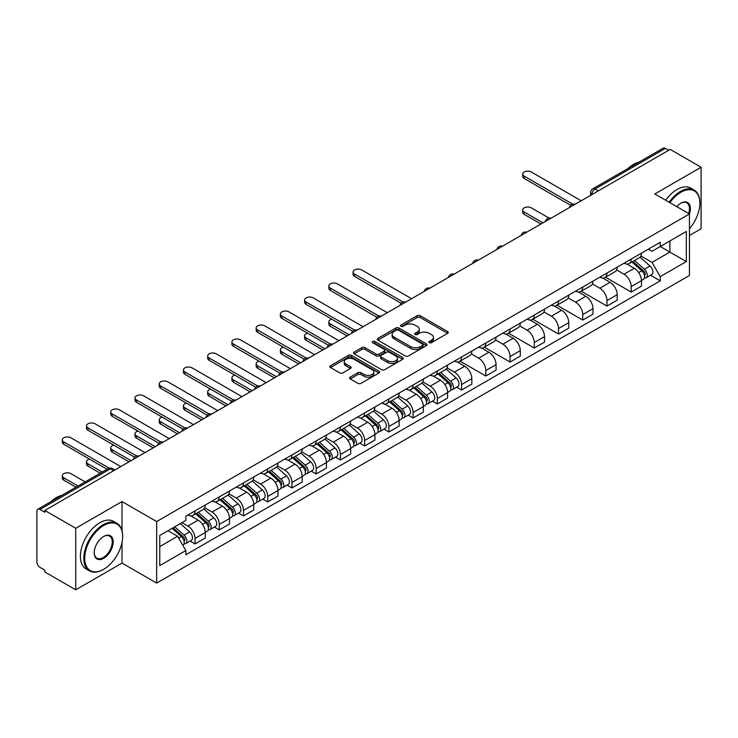 <?xml version="1.0" encoding="UTF-8"?>
<svg xmlns="http://www.w3.org/2000/svg" width="738" height="738" viewBox="0 0 738 738"><rect width="100%" height="100%" fill="white"/><g stroke="black" fill="none" stroke-linecap="round" stroke-linejoin="round"><path stroke-width="1.11" d="M429.313 342.681A1.513 0.867 0 0 0 431.444 342.681L447.643 333.327A2.159 1.245 0 0 0 448.28 332.441A2.159 1.245 0 0 0 447.643 331.565L420.199 315.716A2.159 1.245 0 0 0 417.154 315.716L400.955 325.071A1.513 0.867 0 0 0 400.513 325.689A1.513 0.867 0 0 0 400.955 326.307A1.513 0.867 0 0 0 403.086 326.307L405.18 325.098A6.9 3.985 0 0 1 414.94 325.098L417.228 326.417A6.9 3.985 0 0 1 419.249 329.231A6.9 3.985 0 0 1 417.228 332.054L415.134 333.262A1.513 0.867 0 0 0 414.691 333.88A1.513 0.867 0 0 0 415.134 334.489A1.513 0.867 0 0 0 417.265 334.489L419.369 333.281A6.9 3.985 0 0 1 429.119 333.281L431.407 334.6A6.9 3.985 0 0 1 433.427 337.423A6.9 3.985 0 0 1 431.407 340.236L429.313 341.445A1.513 0.867 0 0 0 428.87 342.063A1.513 0.867 0 0 0 429.313 342.681L429.313 341.445M350.218 377.164A2.159 1.245 0 0 0 349.591 378.041A2.159 1.245 0 0 0 350.218 378.926L357.921 383.373A2.159 1.245 0 0 0 360.965 383.373L378.963 372.985A2.159 1.245 0 0 0 379.59 372.1A2.159 1.245 0 0 0 378.963 371.223L351.519 355.375A2.159 1.245 0 0 0 348.465 355.375L330.476 365.762A2.159 1.245 0 0 0 329.84 366.648A2.159 1.245 0 0 0 330.476 367.524L339.775 372.893A2.159 1.245 0 0 0 342.829 372.893L350.522 368.446A2.159 1.245 0 0 0 351.159 367.57A2.159 1.245 0 0 0 350.522 366.685L345.91 364.028A5.766 3.33 0 0 1 344.222 361.666A5.766 3.33 0 0 1 347.782 358.594A5.766 3.33 0 0 1 354.065 359.314L372.136 369.747A5.766 3.33 0 0 1 373.825 372.1A5.766 3.33 0 0 1 370.264 375.181A5.766 3.33 0 0 1 363.982 374.452L360.965 372.718A2.159 1.245 0 0 0 357.921 372.718L350.218 377.164L350.218 378.926M156.659 521.563L122.019 501.563L75.737 528.288L44.824 510.447L670.187 149.39L701.1 167.24L654.809 193.965L689.449 213.965L156.659 521.563L156.659 583.085L689.449 275.486L689.449 213.965A13.404 7.74 -60 0 0 680.906 203.199L680.906 203.199A13.404 7.74 -60 0 0 676.792 206.658M405.337 355.993A2.159 1.245 0 0 0 408.391 355.993L426.38 345.605A2.159 1.245 0 0 0 427.007 344.729A2.159 1.245 0 0 0 426.38 343.843L398.935 328.004A2.159 1.245 0 0 0 395.882 328.004L377.893 338.391A2.159 1.245 0 0 0 377.256 339.268A2.159 1.245 0 0 0 377.893 340.144L405.337 355.993M373.234 343.004A1.513 0.867 0 0 1 374.766 343.216L374.766 341.426L402.671 357.533A2.159 1.245 0 0 1 403.299 358.41A2.159 1.245 0 0 1 402.671 359.295L384.673 369.683A2.159 1.245 0 0 1 381.629 369.683L354.185 353.834L354.185 352.072A2.159 1.245 0 0 0 353.548 352.958A2.159 1.245 0 0 0 354.185 353.834M354.185 352.072L361.888 347.626A2.159 1.245 0 0 1 364.932 347.626L376.066 354.055A2.159 1.245 0 0 0 379.111 354.055L384.221 351.103A2.159 1.245 0 0 0 384.849 350.227A2.159 1.245 0 0 0 384.221 349.351L372.635 342.653A1.513 0.867 0 0 1 372.192 342.045A1.513 0.867 0 0 1 373.124 341.233A1.513 0.867 0 0 1 374.766 341.426M75.737 528.288L75.737 589.81L44.824 571.968L44.824 570.17L40.009 567.393A4.391 2.537 -120 0 1 36.9 562.015L36.9 511.25A4.391 2.537 -120 0 1 37.813 509.238L108.172 468.612A4.391 2.537 60 0 1 110.368 468.833L40.009 509.46A4.391 2.537 -120 0 0 37.813 509.238M689.449 235.487L701.1 228.762L701.1 167.24M75.737 589.81L122.019 563.085L156.659 583.085M44.824 510.447L44.824 512.237L40.009 509.46M598.269 190.911L595.013 189.029A4.391 2.537 60 0 0 592.808 188.817L663.176 148.19A4.391 2.537 60 0 1 665.372 148.403L595.013 189.029A4.391 2.537 120 0 0 591.904 194.408L591.904 194.592M668.637 150.284L665.372 148.403M631.202 259.075A10.101 5.83 60 0 1 629.108 263.604L639.357 257.691A10.101 5.83 -120 0 0 641.451 253.152M616.654 269.951L624.053 274.232A10.101 5.83 60 0 1 631.202 286.602L641.451 280.68A10.101 5.83 -120 0 0 634.311 268.309L626.968 264.075M641.451 280.68L641.451 286.159L631.202 292.073L605.501 277.239M629.108 263.604A10.101 5.83 60 0 1 624.136 263.152M631.202 286.602L631.202 292.073M606.968 273.06A10.101 5.83 60 0 1 604.874 277.599L615.132 271.676A10.101 5.83 -120 0 0 617.217 267.147M581.267 291.224L606.968 306.067L617.217 300.145L617.217 294.674A10.101 5.83 -120 0 0 610.077 282.294L602.734 278.06M604.874 277.599A10.101 5.83 60 0 1 599.902 277.137M592.42 283.945L599.828 288.217A10.101 5.83 60 0 1 606.968 300.597L606.968 306.067M582.734 287.054A10.101 5.83 60 0 1 580.64 291.584L590.898 285.671A10.101 5.83 -120 0 0 592.992 281.132M557.033 305.218L582.734 320.052L592.992 314.139L592.992 308.668A10.101 5.83 -120 0 0 585.843 296.289L578.509 292.054M580.64 291.584A10.101 5.83 60 0 1 575.668 291.132M568.186 297.931L575.594 302.211A10.101 5.83 60 0 1 582.734 314.582L582.734 320.052M558.509 301.039A10.101 5.83 60 0 1 556.415 305.578L566.664 299.656A10.101 5.83 -120 0 0 568.758 295.126M532.808 319.203L558.509 334.046L568.758 328.124L568.758 322.654A10.101 5.83 -120 0 0 561.609 310.283L554.275 306.039M556.415 305.578A10.101 5.83 60 0 1 551.434 305.126M543.952 311.925L551.36 316.196A10.101 5.83 60 0 1 558.509 328.576L558.509 334.046M534.275 315.034A10.101 5.83 60 0 1 532.181 319.563L542.43 313.65A10.101 5.83 -120 0 0 544.524 309.111M508.574 333.198L534.275 348.032L544.524 342.118L544.524 336.648A10.101 5.83 -120 0 0 537.384 324.268L530.041 320.034M532.181 319.563A10.101 5.83 60 0 1 527.209 319.111M519.727 325.91L527.126 330.19A10.101 5.83 60 0 1 534.275 342.561L534.275 348.032M510.041 329.019A10.101 5.83 60 0 1 507.947 333.558L518.205 327.635A10.101 5.83 -120 0 0 520.29 323.106M484.34 347.183L510.041 362.026L520.29 356.103L520.29 350.633A10.101 5.83 -120 0 0 513.15 338.262L505.807 334.019M507.947 333.558A10.101 5.83 60 0 1 502.975 333.106M495.493 339.904L502.892 344.176A10.101 5.83 60 0 1 510.041 356.555L510.041 362.026M485.807 343.013A10.101 5.83 60 0 1 483.713 347.552L493.971 341.629A10.101 5.83 -120 0 0 496.065 337.091M460.106 361.177L485.807 376.011L496.065 370.098L496.065 364.627A10.101 5.83 -120 0 0 488.916 352.247L481.582 348.013M483.713 347.552A10.101 5.83 60 0 1 478.741 347.091M471.259 353.889L478.667 358.17A10.101 5.83 60 0 1 485.807 370.541L485.807 376.011M461.582 356.998A10.101 5.83 60 0 1 459.488 361.537L469.737 355.615A10.101 5.83 -120 0 0 471.831 351.085M456.665 387.164L461.582 390.005L471.831 384.083L471.831 378.612A10.101 5.83 -120 0 0 464.682 366.242L457.348 361.998M459.488 361.537A10.101 5.83 60 0 1 454.507 361.085M447.025 367.884L454.433 372.155A10.101 5.83 60 0 1 461.582 384.535L461.582 390.005M437.348 370.993A10.101 5.83 60 0 1 435.254 375.531L445.503 369.609A10.101 5.83 -120 0 0 447.597 365.07M432.431 401.158L437.348 403.99L447.597 398.077L447.597 392.607A10.101 5.83 -120 0 0 440.457 380.227L433.114 375.993M435.254 375.531A10.101 5.83 60 0 1 430.282 375.07M422.8 381.869L430.199 386.149A10.101 5.83 60 0 1 437.348 398.52L437.348 403.99M413.114 384.978A10.101 5.83 60 0 1 411.02 389.516L421.269 383.603A10.101 5.83 -120 0 0 423.363 379.064M408.197 415.143L413.114 417.985L423.363 412.062L423.363 406.592A10.101 5.83 -120 0 0 416.223 394.221L408.88 389.987M411.02 389.516A10.101 5.83 60 0 1 406.048 389.064M398.566 395.863L405.965 400.134A10.101 5.83 60 0 1 413.114 412.514L413.114 417.985M388.88 398.972A10.101 5.83 60 0 1 386.786 403.511L397.044 397.588A10.101 5.83 -120 0 0 399.138 393.05M383.963 429.138L388.88 431.979L399.138 426.057L399.138 420.586A10.101 5.83 -120 0 0 391.989 408.206L384.655 403.972M386.786 403.511A10.101 5.83 60 0 1 381.814 403.049M374.332 409.858L381.74 414.129A10.101 5.83 60 0 1 388.88 426.509L388.88 431.979M364.646 412.966A10.101 5.83 60 0 1 362.561 417.496L372.81 411.583A10.101 5.83 -120 0 0 374.904 407.044M359.738 443.123L364.655 445.964L374.904 440.042L374.904 434.571A10.101 5.83 -120 0 0 367.755 422.201L360.421 417.966M362.561 417.496A10.101 5.83 60 0 1 357.579 417.044M350.098 423.843L357.506 428.114A10.101 5.83 60 0 1 364.655 440.494L364.655 445.964M340.421 426.951A10.101 5.83 60 0 1 338.327 431.49L348.576 425.568A10.101 5.83 -120 0 0 350.67 421.029M335.504 457.117L340.421 459.959L350.67 454.036L350.67 448.566A10.101 5.83 -120 0 0 343.53 436.186L336.187 431.951M338.327 431.49A10.101 5.83 60 0 1 333.355 431.029M325.873 437.837L333.272 442.108A10.101 5.83 60 0 1 340.421 454.488L340.421 459.959M316.187 440.946A10.101 5.83 60 0 1 314.093 445.475L324.342 439.562A10.101 5.83 -120 0 0 326.436 435.023M311.27 471.112L316.187 473.944L326.436 468.03L326.436 462.56A10.101 5.83 -120 0 0 319.296 450.18L311.953 445.946M314.093 445.475A10.101 5.83 60 0 1 309.121 445.023M301.639 451.822L309.038 456.102A10.101 5.83 60 0 1 316.187 468.473L316.187 473.944M291.953 454.931A10.101 5.83 60 0 1 289.859 459.47L300.117 453.547A10.101 5.83 -120 0 0 302.211 449.018M287.036 485.097L291.953 487.938L302.211 482.015L302.211 476.545A10.101 5.83 -120 0 0 295.062 464.174L287.728 459.931M289.859 459.47A10.101 5.83 60 0 1 284.886 459.008M277.405 465.816L284.813 470.088A10.101 5.83 60 0 1 291.953 482.467L291.953 487.938M267.719 468.925A10.101 5.83 60 0 1 265.634 473.455L275.883 467.541A10.101 5.83 -120 0 0 277.977 463.003M262.811 499.091L267.728 501.923L277.977 496.01L277.977 490.539A10.101 5.83 -120 0 0 270.828 478.159L263.494 473.925M265.634 473.455A10.101 5.83 60 0 1 260.652 473.003M253.171 479.801L260.579 484.082A10.101 5.83 60 0 1 267.728 496.453L267.728 501.923M243.494 482.91A10.101 5.83 60 0 1 241.4 487.449L251.649 481.527A10.101 5.83 -120 0 0 253.743 476.997M238.577 513.076L243.494 515.917L253.743 509.995L253.743 504.524A10.101 5.83 -120 0 0 246.603 492.154L239.26 487.91M241.4 487.449A10.101 5.83 60 0 1 236.428 486.997M228.946 493.796L236.344 498.067A10.101 5.83 60 0 1 243.494 510.447L243.494 515.917M219.26 496.905A10.101 5.83 60 0 1 217.166 501.443L227.415 495.521A10.101 5.83 -120 0 0 229.509 490.982M214.343 527.07L219.26 529.902L229.509 523.989L229.509 518.519A10.101 5.83 -120 0 0 222.369 506.139L215.026 501.905M217.166 501.443A10.101 5.83 60 0 1 212.193 500.982M204.712 507.781L212.11 512.061A10.101 5.83 60 0 1 219.26 524.432L219.26 529.902M195.026 510.89A10.101 5.83 60 0 1 192.932 515.428L203.19 509.506A10.101 5.83 -120 0 0 205.284 504.976M190.109 541.055L195.026 543.897L205.284 537.974L205.284 532.504A10.101 5.83 -120 0 0 198.135 520.133L190.801 515.89M192.932 515.428A10.101 5.83 60 0 1 187.959 514.976M181.982 522.642L187.886 526.046A10.101 5.83 60 0 1 195.026 538.426L195.026 543.897M648.361 249.158L652.014 251.271L686.34 231.446L669.883 240.957L669.883 252.073L652.014 262.387L640.879 255.966M159.768 546.59L177.627 536.277L185.865 550.53L159.768 565.594L159.768 535.465L185.865 520.401L185.865 516.185L660.252 242.304L660.252 246.52L686.34 261.584L660.252 276.649L652.014 262.387M686.34 231.446L686.34 261.584M185.865 550.53L185.865 554.745L660.252 280.864L660.252 276.649M122.019 501.563L122.019 530.65M122.019 542.365L122.019 563.085M177.627 536.277L167.996 530.714M650.519 275.246L660.252 280.864M429.913 342.893L431.407 342.026A6.9 3.985 0 0 0 433.427 339.212L433.427 337.423M419.249 329.231L419.249 331.03A6.9 3.985 0 0 1 417.228 333.844L415.734 334.701M447.615 333.345L420.199 317.515A2.159 1.245 0 0 0 417.154 317.515L401.555 326.519M426.352 345.624L398.935 329.794A2.159 1.245 0 0 0 395.882 329.794L377.921 340.163M422.57 345.338A1.513 0.867 0 0 0 423.012 344.729A1.513 0.867 0 0 0 422.57 344.111L398.474 330.2A1.513 0.867 0 0 0 396.343 330.2L394.129 331.473A6.9 3.985 0 0 0 392.109 334.296A6.9 3.985 0 0 0 394.129 337.109L410.596 346.62A6.9 3.985 0 0 0 420.356 346.62L422.57 345.338L422.57 347.137A1.513 0.867 0 0 0 423.012 346.519L423.012 344.729M392.109 334.296L392.109 336.085A6.9 3.985 0 0 0 394.129 338.908L394.129 337.109M422.57 347.137L420.356 348.41A6.9 3.985 0 0 1 410.596 348.41L394.129 338.908M354.212 353.853L361.888 349.425L361.888 347.626M384.849 350.227L384.849 352.017A2.159 1.245 0 0 1 384.221 352.902L379.111 355.854A2.159 1.245 0 0 1 376.066 355.854L364.932 349.425A2.159 1.245 0 0 0 361.888 349.425M374.766 343.216L402.644 359.314M387.616 360.725A5.766 3.33 0 0 0 393.898 361.445A5.766 3.33 0 0 0 397.459 358.373A5.766 3.33 0 0 0 395.771 356.011L389.406 352.34A2.159 1.245 0 0 0 386.352 352.34L381.251 355.292A2.159 1.245 0 0 0 380.614 356.168A2.159 1.245 0 0 0 381.251 357.054L387.616 360.725L387.616 362.515A5.766 3.33 0 0 0 393.898 363.244A5.766 3.33 0 0 0 397.459 360.162L397.459 358.373M380.614 356.168L380.614 357.967A2.159 1.245 0 0 0 381.251 358.843L381.251 357.054M387.616 362.515L381.251 358.843M373.825 372.1L373.825 373.898A5.766 3.33 0 0 1 370.264 376.97A5.766 3.33 0 0 1 363.982 376.251L360.965 374.507A2.159 1.245 0 0 0 357.921 374.507L350.246 378.945M344.222 361.666L344.222 363.465A5.766 3.33 0 0 0 345.91 365.817L345.91 364.028M350.522 366.685L350.522 368.446L345.91 365.817M378.935 372.994L351.519 357.174A2.159 1.245 0 0 0 348.465 357.174L330.504 367.542L330.476 365.762M631.903 261.99L641.774 270.809A5.489 3.173 60 0 1 643.499 279.296L641.451 280.477M632.162 262.23L636.811 264.914M548.971 218.051L531.323 207.867A5.055 2.915 -0 0 0 525.816 207.23A5.055 2.915 -0 0 0 522.698 209.924A5.055 2.915 -0 0 0 524.174 211.99L542.974 222.839M632.9 261.418L643.887 271.224A2.638 1.522 60 0 1 644.708 275.302A2.638 1.522 60 0 1 644.468 275.394M634.542 260.468L644.412 269.278A5.489 3.173 60 0 1 646.137 277.774A5.489 3.173 60 0 1 644.477 277.949M640.049 257.165L650.012 266.049A5.489 3.173 60 0 1 651.728 274.545L646.137 277.774M540.954 224.011L524.174 214.324A5.055 2.915 180 0 1 522.698 212.258L522.698 209.924M570.742 205.33L524.174 178.448A5.055 2.915 180 0 1 522.698 176.382L522.698 174.057A5.055 2.915 -0 0 0 524.174 176.114L572.743 204.158M581.184 200.782L531.323 171.991A5.055 2.915 -0 0 0 525.816 171.364A5.055 2.915 -0 0 0 522.698 174.057M689.449 228.743A26.799 15.47 120 0 0 699.855 203.199A26.799 15.47 120 0 0 680.906 192.258A26.799 15.47 120 0 0 669.901 202.673M669.108 202.212A27.463 15.858 -60 0 1 680.445 191.456A27.463 15.858 -60 0 1 694.172 190.09A27.463 15.858 -60 0 1 699.855 202.664A27.463 15.858 -60 0 1 699.855 202.932M688.628 213.485A12.74 7.352 120 0 0 686.81 202.839A12.74 7.352 120 0 0 680.667 203.337M627.983 168.504A27.463 15.858 -60 0 1 633.527 164.371A27.463 15.858 -60 0 1 639.08 162.102M665.685 200.238A27.463 15.858 -60 0 1 677.023 189.482A27.463 15.858 -60 0 1 690.75 188.116L694.172 190.09M103.228 569.542L103.689 569.275A26.799 15.47 120 0 0 122.646 536.452A26.799 15.47 120 0 0 103.689 525.511A26.799 15.47 120 0 0 84.741 558.334A26.799 15.47 120 0 0 103.689 569.275L103.228 569.542A27.463 15.858 -60 0 1 89.501 570.908A27.463 15.858 -60 0 1 85.285 548.897A27.463 15.858 -60 0 1 103.228 524.7A27.463 15.858 -60 0 1 116.955 523.343A27.463 15.858 -60 0 1 122.646 535.917A27.463 15.858 -60 0 1 122.646 536.185M103.689 536.452L103.689 536.452A13.404 7.74 -60 0 1 113.172 541.923A13.404 7.74 -60 0 1 103.689 558.334A13.404 7.74 -60 0 1 94.215 552.863A13.404 7.74 -60 0 1 103.689 536.452L103.689 536.452M94.224 552.587A12.74 7.352 120 0 0 96.853 558.159A12.74 7.352 120 0 0 103.228 557.531A12.74 7.352 120 0 0 111.549 546.295A12.74 7.352 120 0 0 109.593 536.092A12.74 7.352 120 0 0 103.458 536.591M50.765 501.757A27.463 15.858 -60 0 1 56.319 497.624A27.463 15.858 -60 0 1 61.863 495.355M89.501 570.908L86.078 568.933A27.463 15.858 -60 0 1 81.872 546.932A27.463 15.858 -60 0 1 99.805 522.735A27.463 15.858 -60 0 1 113.541 521.369L116.955 523.343M438.049 373.917L447.92 382.727A5.489 3.173 60 0 1 449.645 391.214L447.597 392.404M438.307 374.148L442.957 376.832M331.786 319.194A5.055 2.915 -0 0 0 328.844 321.851A5.055 2.915 -0 0 0 330.32 323.908L349.12 334.757M439.045 373.336L450.032 383.142A2.638 1.522 60 0 1 450.853 387.219A2.638 1.522 60 0 1 450.614 387.312M440.687 372.395L450.558 381.205A5.489 3.173 60 0 1 452.283 389.692A5.489 3.173 60 0 1 450.623 389.867M446.195 369.083L456.158 377.976A5.489 3.173 60 0 1 457.874 386.463L452.283 389.692M347.1 335.928L330.32 326.242A5.055 2.915 180 0 1 328.844 324.176L328.844 321.851M413.815 387.902L423.686 396.712A5.489 3.173 60 0 1 425.411 405.208L423.363 406.389M414.073 388.142L418.723 390.826M307.552 333.189A5.055 2.915 -0 0 0 304.609 335.836A5.055 2.915 -0 0 0 306.095 337.903L324.886 348.751M414.811 387.33L425.798 397.136A2.638 1.522 60 0 1 426.629 401.214A2.638 1.522 60 0 1 426.389 401.306M416.453 386.38L426.333 395.19A5.489 3.173 60 0 1 428.049 403.686A5.489 3.173 60 0 1 426.398 403.861M421.961 383.077L431.924 391.961A5.489 3.173 60 0 1 433.649 400.457L428.049 403.686M322.866 349.913L306.095 340.236A5.055 2.915 180 0 1 304.609 338.17L304.609 335.836M389.581 401.896L399.461 410.706A5.489 3.173 60 0 1 401.177 419.202L399.129 420.383M389.849 402.127L394.489 404.811M283.327 347.174A5.055 2.915 -0 0 0 280.375 349.83A5.055 2.915 -0 0 0 281.861 351.888L300.652 362.745M390.577 401.324L401.564 411.121A2.638 1.522 60 0 1 402.394 415.199A2.638 1.522 60 0 1 402.155 415.3M392.219 400.374L402.099 409.184A5.489 3.173 60 0 1 403.824 417.671A5.489 3.173 60 0 1 402.164 417.846M397.727 397.062L407.69 405.955A5.489 3.173 60 0 1 409.415 414.442L403.824 417.671M298.632 363.908L281.861 354.222A5.055 2.915 180 0 1 280.375 352.155L280.375 349.83M365.347 415.881L375.227 424.701A5.489 3.173 60 0 1 376.952 433.188L374.904 434.368M365.614 416.121L370.264 418.806M259.093 361.168A5.055 2.915 -0 0 0 256.151 363.816A5.055 2.915 -0 0 0 257.627 365.882L276.418 376.731M366.343 415.309L377.339 425.116A2.638 1.522 60 0 1 378.16 429.193A2.638 1.522 60 0 1 377.921 429.285M367.994 414.359L377.865 423.169A5.489 3.173 60 0 1 379.59 431.665A5.489 3.173 60 0 1 377.93 431.841M373.502 411.057L383.456 419.94A5.489 3.173 60 0 1 385.181 428.437L379.59 431.665M274.398 377.893L257.627 368.216A5.055 2.915 180 0 1 256.151 366.149L256.151 363.816M341.122 429.876L350.993 438.686A5.489 3.173 60 0 1 352.718 447.182L350.67 448.363M341.38 430.106L346.03 432.791M234.859 375.153A5.055 2.915 -0 0 0 231.917 377.81A5.055 2.915 -0 0 0 233.392 379.867L252.193 390.725M342.118 429.304L353.105 439.101A2.638 1.522 60 0 1 353.926 443.178A2.638 1.522 60 0 1 353.686 443.28M343.76 428.354L353.631 437.164A5.489 3.173 60 0 1 355.356 445.651A5.489 3.173 60 0 1 353.696 445.835M349.268 425.042L359.231 433.935A5.489 3.173 60 0 1 360.947 442.422L355.356 445.651M250.173 391.887L233.392 382.201A5.055 2.915 180 0 1 231.917 380.144L231.917 377.81M316.888 443.87L326.759 452.68A5.489 3.173 60 0 1 328.484 461.167L326.436 462.348M317.146 444.101L321.796 446.785M210.625 389.147A5.055 2.915 -0 0 0 207.682 391.795A5.055 2.915 -0 0 0 209.168 393.861L227.959 404.71M317.884 443.289L328.871 453.095A2.638 1.522 60 0 1 329.701 457.173A2.638 1.522 60 0 1 329.462 457.265M319.526 442.339L329.406 451.149A5.489 3.173 60 0 1 331.122 459.645A5.489 3.173 60 0 1 329.471 459.82M325.034 439.036L334.997 447.92A5.489 3.173 60 0 1 336.722 456.416L331.122 459.645M225.939 405.882L209.168 396.195A5.055 2.915 180 0 1 207.682 394.129L207.682 391.795M292.654 457.855L302.534 466.665A5.489 3.173 60 0 1 304.25 475.161L302.202 476.342M292.921 458.086L297.562 460.77M186.4 403.132A5.055 2.915 -0 0 0 183.448 405.789A5.055 2.915 -0 0 0 184.934 407.846L203.725 418.704M293.65 457.283L304.637 467.089A2.638 1.522 60 0 1 305.467 471.158A2.638 1.522 60 0 1 305.228 471.259M295.292 456.333L305.172 465.143A5.489 3.173 60 0 1 306.897 473.63A5.489 3.173 60 0 1 305.237 473.814M300.8 453.021L310.763 461.914A5.489 3.173 60 0 1 312.488 470.401L306.897 473.63M201.705 419.867L184.934 410.18A5.055 2.915 180 0 1 183.448 408.123L183.448 405.789M268.42 471.85L278.3 480.659A5.489 3.173 60 0 1 280.025 489.146L277.977 490.336M268.687 472.08L273.337 474.765M162.166 417.127A5.055 2.915 -0 0 0 159.224 419.774A5.055 2.915 -0 0 0 160.7 421.841L179.491 432.689M269.416 471.268L280.403 481.075A2.638 1.522 60 0 1 281.233 485.152A2.638 1.522 60 0 1 280.994 485.244M271.067 470.318L280.938 479.128A5.489 3.173 60 0 1 282.663 487.624A5.489 3.173 60 0 1 281.003 487.8M276.575 467.016L286.529 475.899A5.489 3.173 60 0 1 288.254 484.396L282.663 487.624M177.471 433.861L160.7 424.175A5.055 2.915 180 0 1 159.224 422.108L159.224 419.774M244.195 485.835L254.066 494.645A5.489 3.173 60 0 1 255.791 503.141L253.743 504.322M244.453 486.065L249.103 488.75M137.932 431.121A5.055 2.915 -0 0 0 134.989 433.769A5.055 2.915 -0 0 0 136.465 435.835L155.266 446.684M245.191 485.263L256.178 495.069A2.638 1.522 60 0 1 256.999 499.137A2.638 1.522 60 0 1 256.759 499.239M246.833 484.312L256.704 493.122A5.489 3.173 60 0 1 258.429 501.619A5.489 3.173 60 0 1 256.769 501.794M252.341 481.01L262.304 489.894A5.489 3.173 60 0 1 264.019 498.39L258.429 501.619M153.246 447.846L136.465 438.16A5.055 2.915 180 0 1 134.989 436.103L134.989 433.769M401.121 303.263L354.554 276.381A5.055 2.915 180 0 1 353.078 274.315L353.078 271.981A5.055 2.915 -0 0 0 354.554 274.047L403.123 302.091M411.564 298.706L361.703 269.923A5.055 2.915 -0 0 0 356.196 269.287A5.055 2.915 -0 0 0 353.078 271.981M376.887 317.257L330.32 290.366A5.055 2.915 180 0 1 328.844 288.309L328.844 285.975A5.055 2.915 -0 0 0 330.32 288.041L378.889 316.076M387.33 312.7L337.469 283.909A5.055 2.915 -0 0 0 331.962 283.281A5.055 2.915 -0 0 0 328.844 285.975M352.653 331.242L306.095 304.36A5.055 2.915 180 0 1 304.609 302.294L304.609 299.969A5.055 2.915 -0 0 0 306.095 302.026L354.655 330.07M363.096 326.694L313.235 297.903A5.055 2.915 -0 0 0 307.728 297.266A5.055 2.915 -0 0 0 304.609 299.969M328.419 345.236L281.861 318.346A5.055 2.915 180 0 1 280.375 316.288L280.375 313.954A5.055 2.915 -0 0 0 281.861 316.021L330.43 344.056M338.862 340.679L289.001 311.888A5.055 2.915 -0 0 0 283.493 311.261A5.055 2.915 -0 0 0 280.375 313.954M304.194 359.221L257.627 332.34A5.055 2.915 180 0 1 256.151 330.273L256.151 327.949A5.055 2.915 -0 0 0 257.627 330.006L306.196 358.05M314.637 354.674L264.776 325.882A5.055 2.915 -0 0 0 259.269 325.246A5.055 2.915 -0 0 0 256.151 327.949M279.96 373.216L233.392 346.334A5.055 2.915 180 0 1 231.917 344.268L231.917 341.934A5.055 2.915 -0 0 0 233.392 344L281.962 372.035M290.403 368.659L240.542 339.877A5.055 2.915 -0 0 0 235.035 339.24A5.055 2.915 -0 0 0 231.917 341.934M255.726 387.201L209.168 360.319A5.055 2.915 180 0 1 207.682 358.253L207.682 355.928A5.055 2.915 -0 0 0 209.168 357.985L257.728 386.029M266.169 382.653L216.308 353.862A5.055 2.915 -0 0 0 210.8 353.234A5.055 2.915 -0 0 0 207.682 355.928M231.492 401.195L184.934 374.314A5.055 2.915 180 0 1 183.448 372.247L183.448 369.913A5.055 2.915 -0 0 0 184.934 371.98L233.503 400.024M241.935 396.638L192.074 367.856A5.055 2.915 -0 0 0 186.566 367.22A5.055 2.915 -0 0 0 183.448 369.913M207.267 415.18L160.7 388.299A5.055 2.915 180 0 1 159.224 386.242L159.224 383.908A5.055 2.915 -0 0 0 160.7 385.965L209.269 414.009M217.71 410.632L167.849 381.841A5.055 2.915 -0 0 0 162.342 381.214A5.055 2.915 -0 0 0 159.224 383.908M183.033 429.175L136.465 402.293A5.055 2.915 180 0 1 134.989 400.227L134.989 397.893A5.055 2.915 -0 0 0 136.465 399.959L185.035 428.003M193.476 424.618L143.615 395.836A5.055 2.915 -0 0 0 138.107 395.199A5.055 2.915 -0 0 0 134.989 397.893M219.961 499.829L229.832 508.639A5.489 3.173 60 0 1 231.557 517.126L229.509 518.316M220.219 500.06L224.869 502.744M113.698 445.106A5.055 2.915 -0 0 0 110.755 447.763A5.055 2.915 -0 0 0 112.241 449.82L131.032 460.669M220.957 499.248L231.944 509.054A2.638 1.522 60 0 1 232.774 513.131A2.638 1.522 60 0 1 232.535 513.224M222.599 498.298L232.479 507.117A5.489 3.173 60 0 1 234.195 515.604A5.489 3.173 60 0 1 232.544 515.779M228.107 494.995L238.07 503.888A5.489 3.173 60 0 1 239.795 512.375L234.195 515.604M129.012 461.84L112.241 452.154A5.055 2.915 180 0 1 110.755 450.088L110.755 447.763M158.799 443.16L112.241 416.278A5.055 2.915 180 0 1 110.755 414.221L110.755 411.887A5.055 2.915 -0 0 0 112.241 413.944L160.801 441.988M169.242 438.612L119.381 409.821A5.055 2.915 -0 0 0 113.873 409.193A5.055 2.915 -0 0 0 110.755 411.887M195.727 513.814L205.607 522.624A5.489 3.173 60 0 1 207.323 531.12L205.275 532.301M195.994 514.054L200.635 516.729M89.473 459.101A5.055 2.915 -0 0 0 86.521 461.748A5.055 2.915 -0 0 0 88.007 463.815L102.25 472.034M196.723 513.242L207.71 523.048A2.638 1.522 60 0 1 208.54 527.126A2.638 1.522 60 0 1 208.3 527.218M198.365 512.292L208.245 521.102A5.489 3.173 60 0 1 209.97 529.598A5.489 3.173 60 0 1 208.31 529.773M203.873 508.989L213.835 517.873A5.489 3.173 60 0 1 215.561 526.369L209.97 529.598M100.23 473.206L88.007 466.139A5.055 2.915 180 0 1 86.521 464.082L86.521 461.748M134.565 457.154L88.007 430.272A5.055 2.915 180 0 1 86.521 428.206L86.521 425.872A5.055 2.915 -0 0 0 88.007 427.939L136.576 455.983M145.008 452.597L95.147 423.815A5.055 2.915 -0 0 0 89.639 423.178A5.055 2.915 -0 0 0 86.521 425.872M172.102 528.343L181.373 536.618A5.489 3.173 60 0 1 183.098 545.105L182.821 545.262M172.194 528.288L176.41 530.723M85.165 481.905L70.922 473.676A5.055 2.915 -0 0 0 65.414 473.04A5.055 2.915 -0 0 0 62.296 475.742A5.055 2.915 -0 0 0 63.772 477.8L78.016 486.028M173.098 527.771L183.476 537.033A2.638 1.522 60 0 1 184.306 541.111A2.638 1.522 60 0 1 184.066 541.203M174.74 526.821L184.011 535.096A5.489 3.173 60 0 1 185.736 543.583A5.489 3.173 60 0 1 184.076 543.758M180.33 523.593L189.601 531.867A5.489 3.173 60 0 1 191.327 540.354L185.736 543.583M75.996 487.191L63.772 480.134A5.055 2.915 180 0 1 62.296 478.067L62.296 475.742M107.065 469.257L63.772 444.258A5.055 2.915 180 0 1 62.296 442.2L62.296 439.866A5.055 2.915 -0 0 0 63.772 441.933L109.233 468.178M120.783 466.591L70.922 437.8A5.055 2.915 -0 0 0 65.414 437.173A5.055 2.915 -0 0 0 62.296 439.866M592.06 194.5L591.904 194.408A4.391 2.537 0 0 1 590.612 192.618L590.612 195.33M219.26 524.432L229.509 518.519M243.494 510.447L253.743 504.524M267.728 496.453L277.977 490.539M291.953 482.467L302.211 476.545M316.187 468.473L326.436 462.56M340.421 454.488L350.67 448.566M364.655 440.494L374.904 434.571M388.88 426.509L399.138 420.586M413.114 412.514L423.363 406.592M437.348 398.52L447.597 392.607M461.582 384.535L471.831 378.612M485.807 370.541L496.065 364.627M510.041 356.555L520.29 350.633M534.275 342.561L544.524 336.648M558.509 328.576L568.758 322.654M582.734 314.582L592.992 308.668M606.968 300.597L617.217 294.674M195.026 538.426L205.284 532.504M187.886 526.046L198.135 520.133M212.11 512.061L222.369 506.139M236.344 498.067L246.603 492.154M260.579 484.082L270.828 478.159M284.813 470.088L295.062 464.174M309.038 456.102L319.296 450.18M333.272 442.108L343.53 436.186M357.506 428.114L367.755 422.201M381.74 414.129L391.989 408.206M405.965 400.134L416.223 394.221M430.199 386.149L440.457 380.227M454.433 372.155L464.682 366.242M478.667 358.17L488.916 352.247M502.892 344.176L513.15 338.262M527.126 330.19L537.384 324.268M551.36 316.196L561.609 310.283M575.594 302.211L585.843 296.289M599.828 288.217L610.077 282.294M624.053 274.232L634.311 268.309M574.856 204.435A4.391 2.537 120 0 0 572.909 205.551M550.622 218.42A4.391 2.537 120 0 0 548.685 219.546M526.388 232.415A4.391 2.537 120 0 0 524.45 233.531M502.154 246.4A4.391 2.537 120 0 0 500.216 247.525M477.929 260.394A4.391 2.537 120 0 0 475.982 261.51M453.695 274.388A4.391 2.537 120 0 0 451.757 275.505M429.461 288.374A4.391 2.537 120 0 0 427.523 289.49M405.227 302.368A4.391 2.537 120 0 0 403.289 303.484M381.002 316.353A4.391 2.537 120 0 0 379.055 317.478M356.768 330.347A4.391 2.537 120 0 0 354.83 331.463M332.534 344.332A4.391 2.537 120 0 0 330.596 345.458M308.299 358.327A4.391 2.537 120 0 0 306.362 359.443M284.075 372.312A4.391 2.537 120 0 0 282.128 373.437M259.841 386.306A4.391 2.537 120 0 0 257.903 387.422M235.607 400.291A4.391 2.537 120 0 0 233.669 401.417M211.372 414.286A4.391 2.537 120 0 0 209.435 415.402M187.148 428.28A4.391 2.537 120 0 0 185.201 429.396M162.913 442.265A4.391 2.537 120 0 0 160.976 443.381M138.679 456.259A4.391 2.537 120 0 0 136.742 457.375M113.634 470.715L110.368 468.833A4.391 2.537 120 0 1 112.573 468.612A4.391 4.391 0 0 0 108.172 468.612M431.407 342.026L431.407 340.236M415.134 334.489L415.134 333.262M417.228 333.844L417.228 332.054M400.955 326.307L400.955 325.071M417.154 317.515L417.154 315.716M420.199 317.515L420.199 315.716M447.643 333.327L447.643 331.565M377.893 340.144L377.893 338.391M395.882 329.794L395.882 328.004M398.935 329.794L398.935 328.004M426.38 345.605L426.38 343.843M410.596 348.41L410.596 346.62M420.356 348.41L420.356 346.62M364.932 349.425L364.932 347.626M376.066 355.854L376.066 354.055M379.111 355.854L379.111 354.055M384.221 352.902L384.221 351.103M402.671 359.295L402.671 357.533M357.921 374.507L357.921 372.718M360.965 374.507L360.965 372.718M363.982 376.251L363.982 374.452M348.465 357.174L348.465 355.375M351.519 357.174L351.519 355.375M378.963 372.985L378.963 371.223M641.774 270.809L638.693 272.58M645.261 274.093L644.265 274.665M650.012 266.049L644.412 269.278M524.174 214.324L524.174 211.99M524.174 176.114L524.174 178.448M447.92 382.727L444.839 384.507M451.407 386.011L450.411 386.583M456.158 377.976L450.558 381.205M330.32 326.242L330.32 323.908M423.686 396.712L420.614 398.492M427.173 400.005L426.186 400.577M431.924 391.961L426.333 395.19M306.095 340.236L306.095 337.903M399.461 410.706L396.38 412.487M402.939 413.99L401.952 414.562M407.69 405.955L402.099 409.184M281.861 354.222L281.861 351.888M375.227 424.701L372.146 426.472M378.705 427.985L377.718 428.557M383.456 419.94L377.865 423.169M257.627 368.216L257.627 365.882M350.993 438.686L347.912 440.466M354.48 441.97L353.484 442.542M359.231 433.935L353.631 437.164M233.392 382.201L233.392 379.867M326.759 452.68L323.687 454.451M330.246 455.964L329.259 456.536M334.997 447.92L329.406 451.149M209.168 396.195L209.168 393.861M302.534 466.665L299.453 468.445M306.012 469.958L305.025 470.53M310.763 461.914L305.172 465.143M184.934 410.18L184.934 407.846M278.3 480.659L275.219 482.431M281.778 483.944L280.791 484.515M286.529 475.899L280.938 479.128M160.7 424.175L160.7 421.841M254.066 494.645L250.985 496.425M257.553 497.938L256.556 498.51M262.304 489.894L256.704 493.122M136.465 438.16L136.465 435.835M354.554 274.047L354.554 276.381M330.32 288.041L330.32 290.366M306.095 302.026L306.095 304.36M281.861 316.021L281.861 318.346M257.627 330.006L257.627 332.34M233.392 344L233.392 346.334M209.168 357.985L209.168 360.319M184.934 371.98L184.934 374.314M160.7 385.965L160.7 388.299M136.465 399.959L136.465 402.293M229.832 508.639L226.76 510.41M233.319 511.923L232.332 512.495M238.07 503.888L232.479 507.117M112.241 452.154L112.241 449.82M112.241 413.944L112.241 416.278M205.607 522.624L202.526 524.404M209.085 525.917L208.098 526.489M213.835 517.873L208.245 521.102M88.007 466.139L88.007 463.815M88.007 427.939L88.007 430.272M181.373 536.618L178.716 538.15M184.851 539.902L183.863 540.474M189.601 531.867L184.011 535.096M63.772 480.134L63.772 477.8M63.772 441.933L63.772 444.258M575.225 204.214A4.391 4.391 0 0 0 569.588 207.47M550.991 218.208A4.391 4.391 0 0 0 545.354 221.465M526.766 232.202A4.391 4.391 0 0 0 521.129 235.45M502.532 246.188A4.391 4.391 0 0 0 496.895 249.444M478.298 260.182A4.391 4.391 0 0 0 472.661 263.429M454.064 274.167A4.391 4.391 0 0 0 448.427 277.423M429.839 288.161A4.391 4.391 0 0 0 424.202 291.418M405.605 302.146A4.391 4.391 0 0 0 399.968 305.403M381.371 316.141A4.391 4.391 0 0 0 375.734 319.397M357.137 330.126A4.391 4.391 0 0 0 351.5 333.382M332.912 344.12A4.391 4.391 0 0 0 327.275 347.377M308.678 358.105A4.391 4.391 0 0 0 303.041 361.362M284.444 372.1A4.391 4.391 0 0 0 278.807 375.356M260.21 386.094A4.391 4.391 0 0 0 254.573 389.341M235.985 400.079A4.391 4.391 0 0 0 230.339 403.335M211.751 414.073A4.391 4.391 0 0 0 206.114 417.321M187.517 428.058A4.391 4.391 0 0 0 181.88 431.315M163.282 442.053A4.391 4.391 0 0 0 157.646 445.309M139.058 456.038A4.391 4.391 0 0 0 133.412 459.294M114.925 469.977L112.573 468.612M592.808 188.817A4.391 4.391 0 0 0 590.612 192.618M699.855 203.199L699.855 202.664M122.646 536.452L122.646 535.917"/></g></svg>
